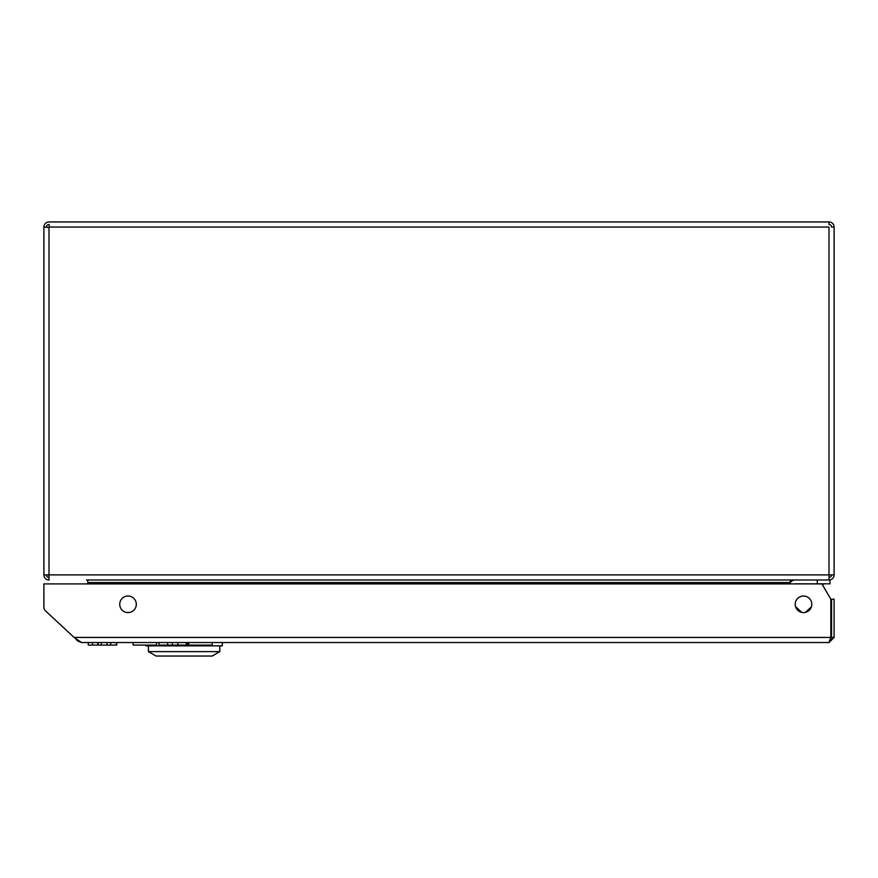 <?xml version="1.0" encoding="UTF-8"?>
<svg xmlns="http://www.w3.org/2000/svg" width="878" height="878" viewBox="0 0 878 878"><rect width="100%" height="100%" fill="white"/><g stroke="black" fill="none" stroke-linecap="round" stroke-linejoin="round"><path stroke-width="1.32" d="M43.9 574.892A5.103 5.103 0 0 0 49.003 579.996L49.003 574.892L43.9 574.892L43.9 227.051A5.103 5.103 0 0 1 49.003 221.958L828.997 221.958L828.997 224.505A2.546 2.546 0 0 1 831.543 227.051L834.1 227.051L834.1 574.892L828.997 574.892L828.997 227.051L49.003 227.051L49.003 574.892L828.997 574.892L828.997 579.996A5.103 5.103 0 0 0 834.1 574.892M794.678 583.903A2.546 2.546 0 0 1 795.347 583.815L830.017 583.815L830.017 579.996L86.472 579.996A2.546 2.546 0 0 1 87.8 580.369M43.9 227.051L49.003 227.501L43.9 227.051M831.543 227.051L834.1 227.051A5.103 5.103 0 0 0 828.997 221.958L828.997 224.505M46.446 227.051A2.546 2.546 0 0 1 49.003 224.505L49.453 227.051L49.003 224.505M46.446 574.892A2.546 2.546 0 0 0 49.003 577.439M828.997 577.439A2.546 2.546 0 0 0 831.543 574.892M791.528 579.996A2.546 2.546 0 0 0 790.189 580.369M87.8 583.903L87.8 582.542L790.189 582.542L790.189 583.903M87.8 579.996L87.8 582.542M790.189 582.542L790.189 579.996M145.869 645.078L145.869 645.846L222.332 645.846L222.332 642.531M148.415 645.846L148.415 651.63L219.785 651.63L219.785 645.846M148.415 651.63L156.064 656.042L212.136 656.042L219.785 651.63M811.393 606.852L805.444 612.35M119.737 604.294A8.286 8.286 0 0 0 128.023 612.581A8.286 8.286 0 0 0 136.309 604.294A8.286 8.286 0 0 0 128.023 596.019A8.286 8.286 0 0 0 119.737 604.294M795.227 604.294A8.286 8.286 0 0 0 803.513 612.581A8.286 8.286 0 0 0 811.799 604.294A8.286 8.286 0 0 0 803.513 596.019A8.286 8.286 0 0 0 795.227 604.294M834.1 637.439L834.1 599.202L831.554 599.202L831.554 637.439L834.1 637.439L828.997 642.531L830.829 637.439L74.103 637.439L45.535 610.912L74.103 637.439L81.588 642.531L78.12 641.17M830.829 637.439L830.829 599.202L821.907 583.903L43.9 583.903L43.9 607.17A5.103 5.103 0 0 0 45.535 610.912M831.554 637.439L830.314 639.623M828.997 642.531L81.588 642.531M78.603 641.566L77.857 641.05M76.913 640.271L75.969 639.382M116.752 642.531L116.752 645.078L116.62 642.531M116.675 645.078L116.675 642.531M156.591 642.531L156.591 645.078L133.116 645.078L133.116 642.531M187.431 642.531L187.431 645.078L167.621 645.078L167.621 642.531M172.384 645.078L172.384 642.531M167.621 645.078L159.006 645.078L159.006 642.531M186.301 645.078L186.301 642.531M177.883 645.078L177.883 642.531M188.726 642.531L188.726 645.078L212.169 645.078L212.169 642.531M116.62 645.078L92.486 645.078L92.486 642.531M97.721 645.078L97.721 642.531M110.705 645.078L110.705 642.531M116.379 645.078L116.379 642.531M92.486 645.078L88.261 645.078L88.261 642.531M116.467 645.078L116.467 642.531M116.522 645.078L116.522 642.531M101.2 645.078L101.2 642.531M107.05 645.078L107.05 642.531M817.275 583.815L817.275 579.996M795.347 579.996A6.376 6.376 0 0 0 790.189 582.619M801.757 612.394L795.556 606.61M823.388 583.815A11.721 11.721 0 0 1 822.719 585.297A11.721 11.721 0 0 0 823.388 583.815L822.719 585.297M98.073 645.078L98.073 642.531"/></g></svg>
